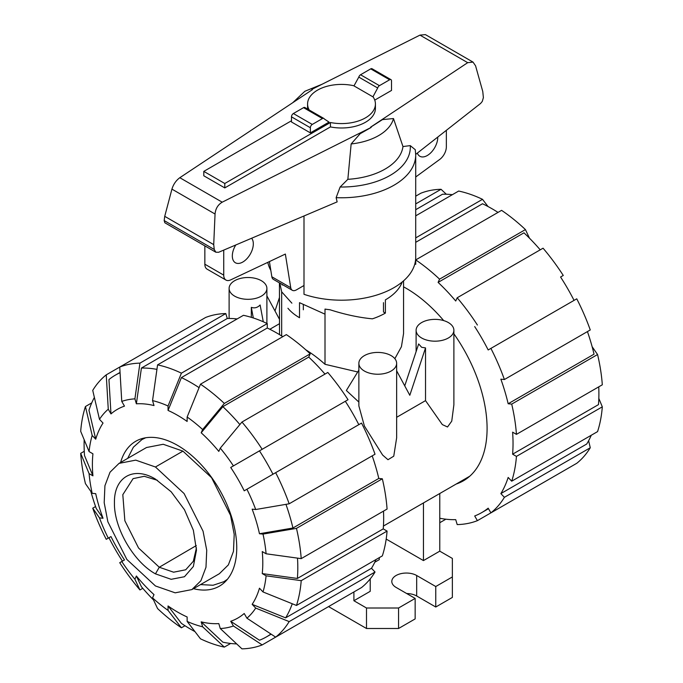 <?xml version="1.0" encoding="UTF-8"?>
<svg xmlns="http://www.w3.org/2000/svg" width="683" height="683" viewBox="0 0 683 683"><rect width="100%" height="100%" fill="white"/><g stroke="black" fill="none" stroke-linecap="round" stroke-linejoin="round"><path stroke-width="1.02" d="M287.927 308.255A59.37 34.278 180 0 0 299.521 317.723L299.521 302.671L325.006 314.171M402.21 281.994A62.068 35.832 180 0 1 385.383 299.871L385.383 313.096L383.479 311.994L383.479 302.671M437.76 137.07A14.838 8.572 -60 0 1 437.76 137.351A14.838 8.572 -60 0 1 431.289 152.283A14.838 8.572 -60 0 1 419.849 156.262A14.838 8.572 -60 0 1 417.347 153.094M251.634 238.239A14.838 8.572 -60 0 1 253.316 243.84A14.838 8.572 -60 0 1 246.836 258.78A14.838 8.572 -60 0 1 235.396 262.759A14.838 8.572 -60 0 1 232.322 255.963A14.838 8.572 -60 0 1 235.78 244.984M271.843 276.786A8.094 4.67 120 0 0 273.439 279.398L292.324 290.301A8.094 4.67 -60 0 1 290.736 287.697L271.843 276.786L269.418 261.589M204.849 245.871L204.849 264.21A10.791 6.232 120 0 0 207.086 269.153L225.971 280.064A10.791 6.232 -60 0 1 223.734 275.121L223.734 250.098M446.349 130.333L446.349 146.871A10.791 6.232 -60 0 1 439.647 159.489L415.708 176.991M290.736 287.697L285.357 254.059L230.709 279.876A10.791 6.232 -60 0 1 225.971 280.064M303.995 285.503L296.371 289.899A8.094 4.67 -60 0 1 292.324 290.301M203.799 175.787L203.799 171.382L224.784 183.496L330.427 122.513L330.427 126.918L224.784 187.91L203.799 175.787M291.479 120.763L203.799 171.382M224.784 187.91L224.784 183.496M330.427 122.513A33.919 19.585 0 0 0 375.419 103.995L375.419 108.409A33.919 19.585 180 0 1 330.427 126.918M375.419 103.995A33.919 19.585 0 0 0 372.995 96.721L377.682 88.005A2.698 1.554 -60 0 1 379.441 85.657L389.617 79.783A2.698 1.554 -60 0 1 390.966 79.646A2.698 1.554 -60 0 1 391.521 80.884L391.521 90.429L374.754 100.111M307.598 109.067A33.919 19.585 180 0 1 307.581 108.409L307.581 103.995A33.919 19.585 0 0 0 309.211 109.997M354.025 85.793A33.919 19.585 0 0 0 307.581 103.995M390.966 79.646L372.073 68.744A2.698 1.554 120 0 0 370.724 68.872L360.547 74.754A2.698 1.554 120 0 0 358.797 77.102L353.973 85.896L372.858 96.798M310.364 132.878L329.027 122.103L324.203 118.885A2.698 1.554 -60 0 0 323.802 118.424L304.908 107.521A2.698 1.554 120 0 0 303.559 107.649L293.383 113.532A2.698 1.554 120 0 0 291.479 116.836L291.479 121.975L310.364 132.878L310.364 127.738A2.698 1.554 -60 0 1 312.276 124.434L322.453 118.56A2.698 1.554 -60 0 1 323.802 118.424M358.797 77.102L377.682 88.005M267.804 262.357A74.208 42.841 0 0 0 270.827 270.417M303.995 215.973L303.995 294.313A74.208 42.841 0 0 0 378.399 294.518A74.208 42.841 0 0 0 415.708 257.346L415.708 154.93A74.208 42.841 0 0 1 336.13 197.66L337.146 201.878L218.628 252.275L215.845 252.223L214.266 249.483L213.711 244.616L215.051 214.018C215.563 208.656 217.945 204.712 222.206 202.185L371.168 127.422L370.621 127.149L467.693 62.674L473.029 62.102L475.573 65.833L482.77 91.496L483.385 97.618L482.275 101.434L480.61 103.44L415.699 154.384M371.168 127.422L360.103 133.748L351.147 143.951L347.852 179.313L340.125 187.014L336.13 197.66M415.708 154.93L415.281 149.714L410.252 145.616L402.97 146.555L393.485 118.552L382.463 119.602L370.673 127.175M312.327 89.695L311.832 89.388L312.379 89.661L179.808 177.708C176.026 180.508 173.405 184.316 171.928 189.123L164.731 216.332L164.176 220.566L164.842 222.769L215.845 252.223M213.711 244.616L164.731 216.332M473.029 62.102L425.424 34.62L419.96 35.115L311.832 89.388M351.147 143.951A52.548 30.334 0 0 0 393.485 118.552M347.852 179.313A61.641 35.584 0 0 0 402.97 146.555M196.439 547.886L193.323 561.272L185.716 569.776L173.602 572.2L159.276 567.24L138.564 548.014L124.861 520.753L122.812 494.688L133.091 478.638L144.267 476.299L157.414 480.294M145.684 437.769L141.919 439.57L133.381 447.186L127.661 458.404M200.512 584.597L213.087 585.246L223.956 581.66L227.396 579.304M155.459 479.107L171.16 491.777L184.47 509.731L193.357 530.239L196.482 550.165L193.357 566.489L184.47 576.725L171.16 579.312L155.459 573.857C133.535 561.853 113.873 527.78 114.437 502.799C113.873 477.161 133.535 465.797 155.459 479.107M191.889 589.583L219.363 573.72L228.37 564.892L233.466 551.394L234.209 534.388L230.53 515.332L211.559 477.682L182.933 451.13L163.22 444.274L146.504 447.519L119.03 463.381L135.746 460.137L155.459 466.993L184.086 493.544L203.056 531.195L206.727 550.25L205.984 567.257L200.896 580.755L191.889 589.583L175.172 592.827L155.459 585.971L126.833 559.42L107.863 521.769L104.192 502.714L104.926 485.707L110.023 472.209L119.03 463.381M194.954 631.604A151.114 87.245 60 0 1 190.95 629.376A151.114 87.245 60 0 1 181.413 623.374L168.052 605.958A120.49 69.564 60 0 0 177.597 612.079A120.49 69.564 60 0 0 187.133 616.971L187.133 621.402L200.495 638.818A156.509 90.361 60 0 0 224.331 647.1L202.646 626.798L201.178 621.854L222.863 642.174A151.114 87.245 60 0 0 236.677 643.907M239.87 424.544A151.114 87.245 60 0 0 222.863 406.667L201.178 432.783L202.646 429.539L224.331 403.422L310.193 353.845A156.509 90.361 60 0 0 286.356 334.61L200.495 384.188L187.133 417.023L187.133 421.454A120.49 69.564 60 0 0 177.597 415.324A120.49 69.564 60 0 0 168.052 410.432L181.413 377.588A151.114 87.245 60 0 1 190.95 382.608A151.114 87.245 60 0 1 199.077 387.654M181.413 377.588L267.275 328.019A151.114 87.245 60 0 1 276.811 333.031A151.114 87.245 60 0 1 282.788 336.668M120.609 462.468A83.65 48.297 60 0 1 135.763 441.261A83.65 48.297 60 0 1 177.597 445.401A83.65 48.297 60 0 1 232.246 519.114A83.65 48.297 60 0 1 219.422 586.151A83.65 48.297 60 0 1 193.468 588.669M201.178 432.783A120.49 69.564 60 0 1 218.808 451.395L220.276 448.15A125.885 72.68 60 0 1 233.424 465.891L348.031 399.717A156.509 90.361 60 0 0 327.823 372.457L241.961 422.034L220.276 448.15M157.568 364.876A156.509 90.361 60 0 1 181.413 373.166L267.275 323.597A156.509 90.361 60 0 0 243.438 315.307L157.568 364.876L152.54 400.605L154.008 405.557A120.49 69.564 60 0 0 136.378 403.807L141.407 368.069A151.114 87.245 60 0 1 156.936 369.383M275.659 472.662A156.509 90.361 60 0 1 289.165 503.798L375.027 454.221A156.509 90.361 60 0 0 361.529 423.093L244.207 490.821A120.49 69.564 60 0 0 230.709 467.454L259.463 450.857A151.114 87.245 60 0 1 272.952 474.224M110.979 413.907L108.264 409.211L106.241 374.847L119.73 367.061L121.762 401.416L124.477 406.12A120.49 69.564 60 0 0 110.979 413.907L108.947 379.543A151.114 87.245 60 0 1 115.393 375.121A151.114 87.245 60 0 1 120.063 372.739M285.946 504.344A151.114 87.245 60 0 1 292.93 528.019L259.463 533.739A120.49 69.564 60 0 0 252.155 509.168L255.707 509.518L289.165 503.798M106.241 374.847A156.509 90.361 60 0 0 92.734 390.386L99.479 419.319L103.031 423.067A120.49 69.564 60 0 0 95.722 439.203L88.969 410.261A151.114 87.245 60 0 1 94.374 397.429M297.498 558.122A151.114 87.245 60 0 1 297.378 578.45L262.255 573.6A120.49 69.564 60 0 0 262.255 551.565L266.097 553.785L301.212 558.634L387.073 509.057A156.509 90.361 60 0 0 382.335 478.792L296.465 528.369A156.509 90.361 60 0 1 301.212 558.634M89.089 451.591A125.885 72.68 60 0 1 92.179 435.464L85.435 406.53A156.509 90.361 60 0 0 80.688 431.315L89.089 451.591L92.931 453.811A120.49 69.564 60 0 0 92.931 475.838L84.521 455.561A151.114 87.245 60 0 1 84.171 439.724M292.247 603.755A151.114 87.245 60 0 1 285.622 617.859L252.155 604.344A120.49 69.564 60 0 0 259.463 588.2L263.006 591.948L296.465 605.454L382.335 555.885A156.509 90.361 60 0 0 387.073 531.092L301.212 580.67L266.097 575.812L262.255 573.6M92.931 475.838L89.089 473.626L80.688 453.35A156.509 90.361 60 0 0 85.435 483.615L92.179 493.322L95.722 493.672A120.49 69.564 60 0 0 103.031 518.243L96.277 508.536A151.114 87.245 60 0 1 90.865 491.436M270.903 634.003A151.114 87.245 60 0 1 266.507 636.863A151.114 87.245 60 0 1 259.463 640.236L230.709 621.282A120.49 69.564 60 0 0 244.207 613.496L246.922 618.2L275.659 637.137L361.529 587.559A156.509 90.361 60 0 0 375.027 572.021L289.165 621.598L255.707 608.083L252.155 604.344M122.436 561.127A151.114 87.245 60 0 1 108.947 537.76L110.979 536.582A120.49 69.564 60 0 0 124.477 559.949L119.73 562.69A156.509 90.361 60 0 0 139.938 589.95L134.91 579.261L136.378 576.008A120.49 69.564 60 0 0 154.008 594.62L152.54 597.864L157.568 608.562A156.509 90.361 60 0 0 181.413 627.797L168.052 610.389L168.052 605.958M348.031 595.354L262.17 644.923L233.424 625.987A125.885 72.68 60 0 1 220.276 628.539L218.808 623.596A120.49 69.564 60 0 1 201.178 621.854M153.513 599.939A151.114 87.245 60 0 1 141.407 586.714L136.378 576.008M222.863 406.667L308.725 357.089A151.114 87.245 60 0 1 324.988 374.096M141.407 368.069L227.277 318.491A151.114 87.245 60 0 1 237.129 318.944M259.463 450.857L345.325 401.28A151.114 87.245 60 0 1 358.814 424.655M372.192 455.86A151.114 87.245 60 0 1 378.792 478.441L292.93 528.019M383.505 511.123A151.114 87.245 60 0 1 383.24 528.881L297.378 578.45M376.026 559.522A151.114 87.245 60 0 1 371.492 568.282L285.622 617.859M310.193 353.845L308.725 357.089M200.495 384.188A156.509 90.361 60 0 1 224.331 403.422M187.133 417.023A125.885 72.68 60 0 1 202.646 429.539M241.961 422.034A156.509 90.361 60 0 1 262.17 449.294M230.709 467.454L233.424 465.891M246.922 489.259A125.885 72.68 60 0 1 255.707 509.518M296.465 528.369L263.006 534.089A125.885 72.68 60 0 1 266.097 553.785M263.006 534.089L259.463 533.739M378.792 478.441L382.335 478.792M383.24 528.881L387.073 531.092M301.212 580.67A156.509 90.361 60 0 1 296.465 605.454M266.097 575.812A125.885 72.68 60 0 1 263.006 591.948M371.492 568.282L375.027 572.021M289.165 621.598A156.509 90.361 60 0 1 275.659 637.137M255.707 608.083A125.885 72.68 60 0 1 246.922 618.2M220.276 628.539L241.961 648.85A156.509 90.361 60 0 0 262.17 644.923M233.424 625.987L230.709 621.282M230.632 643.463L224.331 647.1M202.646 626.798A125.885 72.68 60 0 1 187.133 621.402M142.773 588.311L139.938 589.95M134.91 579.261A125.885 72.68 60 0 1 121.762 561.52M108.264 538.153A125.885 72.68 60 0 1 99.479 517.893L92.734 508.186A156.509 90.361 60 0 0 106.241 539.322L110.979 536.582M92.734 508.186L95.569 506.547M103.031 518.243L99.479 517.893M80.688 453.35L84.265 451.292M92.179 493.322A125.885 72.68 60 0 1 89.089 473.626M85.435 406.53L91.735 402.885M95.722 439.203L92.179 435.464M99.479 419.319A125.885 72.68 60 0 1 108.264 409.211M225.808 313.557A156.509 90.361 60 0 0 205.6 317.484L119.73 367.061A156.509 90.361 60 0 1 139.938 363.134L225.808 313.557L227.277 318.491M121.762 401.416A125.885 72.68 60 0 1 134.91 398.863L139.938 363.134M136.378 403.807L134.91 398.863M152.54 400.605A125.885 72.68 60 0 1 168.052 406.001L181.413 373.166M267.275 323.597L267.275 328.019M168.052 410.432L168.052 406.001M184.982 625.739L181.413 627.797M168.052 610.389A125.885 72.68 60 0 1 152.54 597.864M456.193 484.034A114.42 66.055 -120 0 0 463.39 480.815A114.42 66.055 -120 0 0 453.888 333.816M443.685 320.592A114.42 66.055 -120 0 0 406.189 288.303A114.42 66.055 -120 0 0 403.568 286.843M498.018 212.404A151.114 87.245 -120 0 0 492.05 208.767A151.114 87.245 -120 0 0 482.505 203.756L415.708 242.32M452.368 194.681A151.114 87.245 -120 0 0 442.507 194.228L415.708 209.698M540.227 249.833A151.114 87.245 -120 0 0 523.963 232.826L438.102 282.395L439.562 279.159L525.432 229.582L529.487 238.205M574.053 300.392A151.114 87.245 -120 0 0 560.564 277.016L563.27 275.454A156.509 90.361 -120 0 0 543.062 248.194L457.192 297.771L455.723 301.007A151.114 87.245 -120 0 0 438.102 282.395M592.135 346.708L597.565 354.528L511.704 404.105L508.161 403.755L594.031 354.178A151.114 87.245 -120 0 0 587.431 331.596M598.829 398.42L602.312 406.829L516.442 456.398L512.609 454.186L598.479 404.618A151.114 87.245 -120 0 0 598.735 386.851M588.626 440.714L590.266 447.758L504.395 497.326L500.861 493.596L586.723 444.018A151.114 87.245 -120 0 0 591.265 435.259M525.432 229.582A156.509 90.361 -120 0 0 501.587 210.347L415.725 259.916L415.725 264.338A151.114 87.245 -120 0 0 414.871 263.766M508.161 403.755A151.114 87.245 -120 0 0 500.861 379.176L504.395 379.535L590.266 329.957A156.509 90.361 -120 0 0 576.759 298.821L488.183 349.961A151.114 87.245 -120 0 0 474.694 326.594M512.609 454.186A151.114 87.245 -120 0 0 512.609 432.151L516.442 434.371L602.312 384.794A156.509 90.361 -120 0 0 597.565 354.528M500.861 493.596A151.114 87.245 -120 0 0 508.161 477.451L511.704 481.191A156.509 90.361 -120 0 0 516.442 456.398M563.27 471.082L477.4 520.659L474.694 515.972A151.114 87.245 -120 0 0 481.746 512.6A151.114 87.245 -120 0 0 488.183 508.178L490.898 512.873L576.759 463.296A156.509 90.361 -120 0 0 590.266 447.758M439.767 518.252A151.114 87.245 -120 0 0 455.723 519.652L457.192 524.587A156.509 90.361 -120 0 0 477.4 520.659M415.708 237.897L482.505 199.325A156.509 90.361 -120 0 0 458.669 191.044L415.708 215.845M482.505 199.325L488.046 206.548M415.708 203.918L441.039 189.293L446.323 194.237M441.039 189.293A156.509 90.361 -120 0 0 420.83 193.221L415.708 196.175M490.898 512.873A156.509 90.361 -120 0 0 504.395 497.326M511.704 481.191L597.565 431.613A156.509 90.361 -120 0 0 602.312 406.829M516.442 434.371A156.509 90.361 -120 0 0 511.704 404.105M504.395 379.535A156.509 90.361 -120 0 0 490.898 348.398M477.4 325.031A156.509 90.361 -120 0 0 457.192 297.771M439.562 279.159A156.509 90.361 -120 0 0 415.725 259.916M445.871 519.2L439.767 522.726M251.318 317.339L251.318 307.359C254.605 308.46 257.542 307.666 260.121 304.985L263.279 321.77M234.645 296.132A18.893 10.902 0 0 0 255.229 298.488A18.893 10.902 0 0 0 266.891 288.414A18.893 10.902 0 0 0 261.358 280.704A18.893 10.902 0 0 0 240.775 278.34A18.893 10.902 0 0 0 229.112 288.414A18.893 10.902 0 0 0 234.645 296.132M404.746 385.869L418.653 343.95L421.642 347.288L425.526 347.92L425.526 400.631L442.328 424.595L447.519 426.986L451.753 421.129L453.888 404.797L453.888 330.282A18.893 10.902 0 0 0 448.355 322.564A18.893 10.902 0 0 0 427.771 320.199A18.893 10.902 0 0 0 416.109 330.282A18.893 10.902 0 0 0 421.642 337.991A18.893 10.902 0 0 0 442.225 340.356A18.893 10.902 0 0 0 453.888 330.282M358.865 363.33L358.865 405.915L364.398 426.064L382.625 455.049L387.987 459.71L393.758 456.176L396.644 437.846L396.644 363.33A18.893 10.902 0 0 0 391.111 355.612A18.893 10.902 0 0 0 370.528 353.256A18.893 10.902 0 0 0 358.865 363.33A18.893 10.902 0 0 0 364.398 371.04A18.893 10.902 0 0 0 384.981 373.405A18.893 10.902 0 0 0 396.644 363.33M396.644 417.304L425.526 400.631M358.865 370.101L346.358 390.497L358.865 402.082M305.762 349.79A113.609 65.594 60 0 1 325.006 364.295L357.713 371.97M394.851 358.686L401.425 346.708L403.568 333.517L403.568 280.833M279.432 282.864L279.526 334.636M396.644 370.801L409.809 395.278L425.526 347.92M279.432 297.575L274.993 310.953M251.318 307.359L253.308 317.971M325.006 364.295L325.006 309.083A62.068 35.832 180 0 0 329.974 309.749C344.975 314.564 359.121 317.586 372.414 318.824A62.068 35.832 180 0 0 385.383 313.096M303.337 304.78L303.337 309.792M291.889 303.175L281.669 291.829L279.799 283.069M281.669 335.959L281.669 291.829M439.767 493.519L439.767 551.164L452.359 558.429L452.359 576.939L435.763 586.526L416.681 575.504A14.574 8.409 0 0 0 400.801 573.686A14.574 8.409 0 0 0 391.803 581.455A14.574 8.409 0 0 0 396.072 587.406L415.153 598.419L398.556 608.007L366.498 608.007L353.905 600.733L370.22 591.316L370.22 578.894M423.451 502.936L423.451 560.581L386.185 539.066M439.767 551.164L423.451 560.581M379.278 557.644L379.278 559.642L374.788 562.237M279.432 319.209L266.891 295.884M353.905 591.965L353.905 600.733M435.763 586.526L435.763 607.016L452.359 597.429L452.359 576.939M435.763 607.016L416.681 595.994A14.574 8.409 0 0 0 406.692 593.536M398.556 608.007L398.556 628.497L415.153 618.909L415.153 598.419M398.556 628.497L366.498 628.497L366.498 608.007M366.498 628.497L328.557 606.598M223.734 275.121L204.849 264.21M310.364 127.738L291.479 116.836M370.724 68.872L389.617 79.783M360.547 74.754L379.441 85.657M312.276 124.434L293.383 113.532M322.453 118.56L303.559 107.649M215.051 214.018L171.928 189.123M214.266 249.483L164.176 220.566M467.693 62.674L419.96 35.115M222.206 202.185L179.808 177.708M340.125 187.014A68.812 39.725 0 0 0 410.252 145.616M155.459 573.857L159.276 567.24L196.303 545.572M182.933 451.13L155.459 466.993M416.681 595.994L416.681 575.504M282.13 285.05L282.13 284.418M322.052 84.257L304.849 91.291L292.725 102.715M141.919 439.57L144.762 437.931M226.799 580.021L223.956 581.66M115.393 375.121L120.046 372.431M266.507 636.863L271.16 634.174M488.49 508.698L481.746 512.6M266.891 323.409L266.891 288.414M416.109 351.625L416.109 330.282M469.784 476.188L383.445 526.038M279.432 323.725L269.836 329.266M229.112 318.466L229.112 288.414"/></g></svg>
